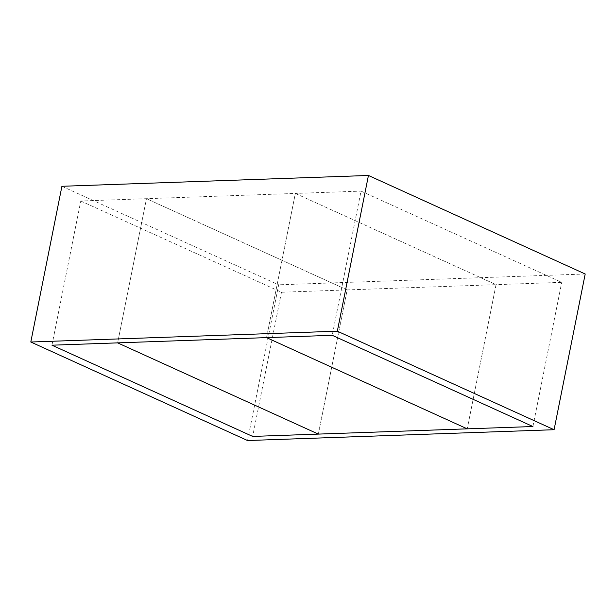 <?xml version="1.0" encoding="UTF-8"?>
<svg xmlns="http://www.w3.org/2000/svg" width="616" height="616" viewBox="0 0 616 616"><rect width="100%" height="100%" fill="white"/><g stroke="black" fill="none" stroke-linecap="round" stroke-linejoin="round"><path stroke-width="0.46" stroke-dasharray="3.08 2.31" d="M61.916 186.286L278.671 284.815L247.555 440.532M585.2 273.989L278.671 284.815M51.967 345.191L80.773 201.009L146.462 198.691L347.162 289.913L318.349 434.103L347.162 289.913L146.462 198.691L117.648 342.873L146.462 198.691L295.349 193.432L496.042 284.661L467.236 428.844L496.042 284.661L561.73 282.344L361.03 191.114L332.216 335.304M80.773 201.009L281.474 292.23L496.042 284.661L295.349 193.432L266.536 337.622L295.349 193.432L361.03 191.114M532.917 426.526L561.73 282.344M281.474 292.23L252.668 436.421"/><path stroke-width="0.92" d="M30.8 342.011L247.555 440.532L554.084 429.714L585.2 273.989L368.445 175.468L61.916 186.286L30.8 342.011L337.329 331.185L554.084 429.714M337.329 331.185L368.445 175.468M266.536 337.622L467.236 428.844L252.668 436.421L51.967 345.191L117.648 342.873L318.349 434.103L117.648 342.873L332.216 335.304L532.917 426.526L467.236 428.844L266.536 337.622"/></g></svg>
